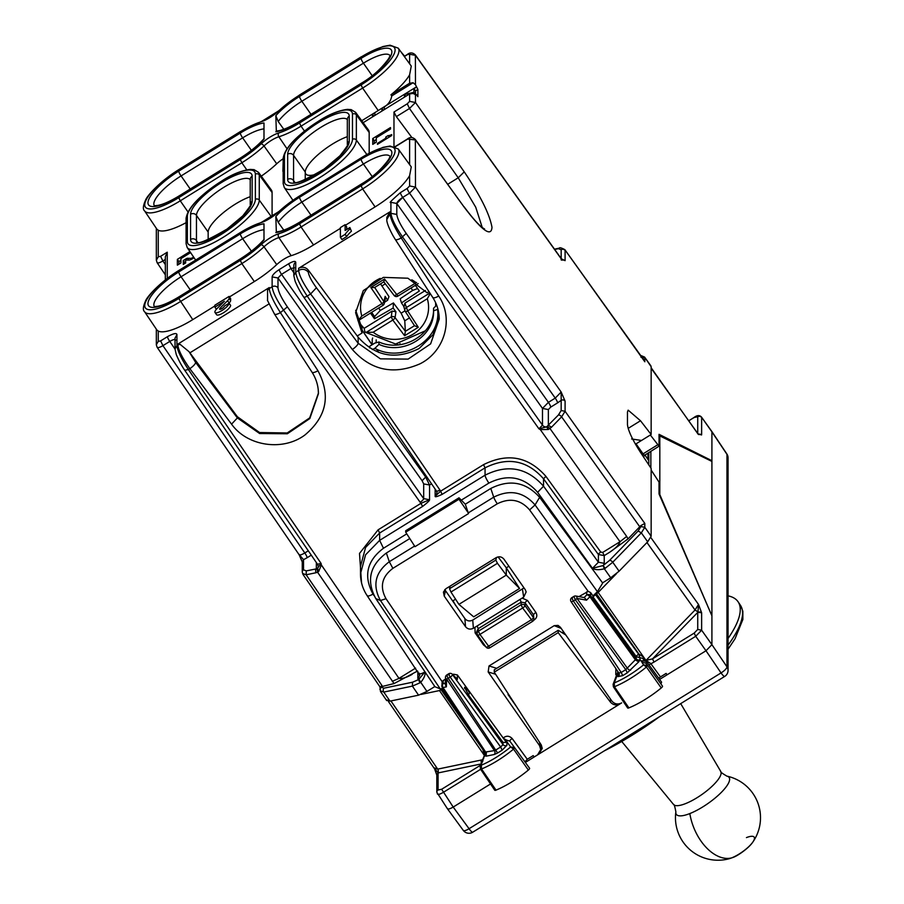 <?xml version="1.0" encoding="UTF-8"?>
<svg xmlns="http://www.w3.org/2000/svg" width="904" height="904" viewBox="0 0 904 904"><rect width="100%" height="100%" fill="white"/><g stroke="black" fill="none" stroke-linecap="round" stroke-linejoin="round"><path stroke-width="1.36" d="M228.509 303.552L229.119 302.942A5.673 1.616 -35 0 0 230.644 300.569L230.644 298.636L229.096 296.41L229.096 298.343A5.673 1.616 -35 0 1 227.559 300.716L220.384 307.868A2.836 0.814 -35 0 0 219.661 309.213A2.836 0.814 -35 0 0 222.214 308.411A2.836 0.814 -35 0 0 224.35 306.128L229.096 303.19L230.644 305.416A8.509 2.429 -35 0 1 224.248 312.276A8.509 2.429 -35 0 1 216.576 314.694L215.016 312.468A8.509 2.429 -35 0 0 222.689 310.049A8.509 2.429 -35 0 0 229.096 303.19M229.096 296.41L214.881 305.19L214.881 307.134L224.35 301.281L217.175 308.422A8.509 2.429 -35 0 0 215.016 312.468M216.384 309.27L214.881 307.134M349.871 227.548L351.419 231.232L349.871 227.548L345.125 230.475L345.125 224.667L346.684 226.881L346.684 229.514M345.125 224.667L340.39 227.593L340.39 237.289L345.125 234.362A18.43 5.266 -35 0 1 349.871 229.006M351.419 231.232A18.43 5.266 -35 0 0 346.684 236.577L345.125 234.362M346.684 236.577L341.949 239.515L340.39 237.289M640.608 355.396L644.575 357.08L651.151 366.708L651.151 434.508L641.524 440.463L631.614 438.971M275.833 232.599A36.849 10.532 145 0 0 299.506 222.508A4.249 0.802 58.3 0 1 299.608 222.226C288.907 228.542 281.144 231.74 276.319 231.819L275.833 216.497L278.195 222.339L283.788 230.124M447.762 184.258L458.215 177.794L475.73 207.219L482.227 227.435M154.369 306.614L157.511 306.298C162.833 305.405 169.941 302.275 178.834 296.907A4.249 0.802 58.3 0 0 178.732 297.19L240.306 259.12A36.849 10.532 145 0 0 263.991 239.922L263.991 223.819A36.849 10.532 145 0 0 240.306 233.91L178.732 271.98A4.249 0.802 58.3 0 0 181.071 276.771L242.645 238.701A4.249 0.802 -121.7 0 1 240.306 233.91M315.914 174.291A32.6 9.311 145 0 1 306.219 174.382A32.6 9.311 145 0 1 305.247 172.042A32.6 9.311 145 0 1 319.496 153.431A32.6 9.311 145 0 1 347.328 136.673M372.166 75.676L363.419 63.19A4.249 0.802 -121.7 0 1 361.08 58.398A36.849 10.532 145 0 1 391.861 51.969A36.849 10.532 145 0 1 361.08 83.609L299.506 121.678A4.249 0.802 58.3 0 1 299.608 121.396C288.907 127.713 281.144 130.91 276.319 130.99L275.833 115.655L278.195 121.509L283.788 129.295M450.068 586.154L449.525 588.719L450.96 592.018L458.916 604.38L506.285 575.102L519.563 588.47L506.285 567.825L506.285 575.102L497.437 563.282L495.833 560.096L496.432 557.497M455.571 599.182L452.994 600.776L455.808 605.657M508.873 566.232L506.285 567.825L498.104 556.909M455.65 605.431L452.994 600.776M305.247 179.636L305.247 172.042L293.563 155.352A32.6 9.311 145 0 1 317.699 129.34A32.6 9.311 145 0 1 347.328 119.588M179.003 169.658L178.732 169.828A40.703 11.628 145 0 0 144.73 204.779A40.703 11.628 145 0 0 178.732 197.671L240.306 159.601A40.703 11.628 145 0 0 261.041 143.894A2.836 1.198 47 0 1 264.013 145.951L276.714 163.782A43.934 12.554 145 0 1 261.29 176.156M276.714 163.782A14.17 4.045 145 0 1 283.167 158.788M272.093 192.541L259.267 174.901L259.267 200.112A2.836 2.667 -0 0 0 255.369 199.388L255.369 174.178A2.836 2.667 -0 0 1 259.267 174.901A43.539 12.441 145 0 0 258.521 172.359L271.336 189.976A43.934 12.554 145 0 1 272.093 192.541L272.093 216.847M284.444 156.2A2.836 2.667 180 0 0 283.167 158.426L283.167 183.636A2.836 2.667 -0 0 1 284.444 181.41L284.444 156.2A40.703 11.628 145 0 1 318.457 121.249A40.703 11.628 145 0 1 352.458 114.141A2.836 2.667 -0 0 1 356.357 114.864A43.539 12.441 145 0 0 355.611 112.333L368.436 129.939A43.934 12.554 145 0 1 369.182 132.504L369.182 153.149M261.041 244.724A17.402 4.972 145 0 1 278.771 233.763A2.836 2.045 73.1 0 0 278.861 237.605A14.566 4.158 145 0 0 264.013 246.792A2.836 1.198 -133 0 0 261.041 244.724A40.703 11.628 145 0 1 240.306 260.431L178.732 298.501L192.755 319.632L214.881 305.959M229.469 296.941L254.329 281.562A43.934 12.554 145 0 0 276.714 264.612A14.17 4.045 145 0 1 291.156 255.685L278.861 237.605A43.539 12.441 145 0 0 301.043 226.983L299.506 223.83A40.703 11.628 145 0 1 278.771 233.763M299.506 195.987L278.398 211.841A2.836 1.198 47 0 1 278.771 211.694A40.703 11.628 145 0 1 299.506 195.987L361.08 157.917A40.703 11.628 145 0 1 395.093 150.81A40.703 11.628 145 0 1 361.08 185.761L362.617 188.913L301.043 226.983L313.53 244.961A43.934 12.554 145 0 1 291.156 255.685M313.53 244.961L340.39 228.35M345.497 225.198L375.103 206.892A43.934 12.554 145 0 0 409.614 175.647L411.275 166.901L398.246 148.99A43.539 12.441 145 0 1 362.617 188.913L375.103 206.892M190.62 252.611L180.913 258.6L180.913 262.962L177.365 265.166L177.365 259.346L189.919 251.583M177.365 259.346L178.924 261.572L180.913 260.341M178.924 264.205L178.924 261.572M194.032 257.697A5.673 1.616 145 0 1 188.755 260.126L185.659 260.036L185.659 262.951L183.286 264.409L183.286 260.533L185.919 258.906A2.249 0.644 145 0 1 187.512 258.284L190.755 258.374L191.411 259.301M193.58 257.018A2.836 0.814 145 0 1 190.755 258.374M183.286 260.533L184.845 262.759L185.659 262.262M184.845 263.448L184.845 262.759M390.494 129.023L376.29 137.803L376.29 142.165L372.742 144.369L372.742 138.549L390.494 127.566L390.494 129.023M372.742 138.549L374.29 140.775L376.29 139.544M374.29 143.397L374.29 140.775M388.132 135.577L385.759 137.035L385.759 138.255L377.476 143.374L377.476 144.346L391.681 135.566L391.681 134.594A7.085 2.023 145 0 1 388.132 135.577L389.195 137.103M385.759 137.035L386.833 138.561M385.759 138.255L386.234 138.933M377.476 143.374L377.951 144.052M240.306 158.279A4.249 0.802 -121.7 0 1 240.407 158.008L178.834 196.078A4.249 0.802 58.3 0 0 178.732 196.349L240.306 158.279A36.849 10.532 145 0 0 263.991 139.092L263.991 122.978A36.849 10.532 145 0 0 240.306 133.069L178.732 171.138A4.249 0.802 58.3 0 0 181.071 175.93L190.235 189.026M458.916 604.38L473.685 616.833L519.563 588.47M208.157 239.673L208.157 232.068A32.6 9.311 145 0 1 222.395 213.457A32.6 9.311 145 0 1 250.227 196.699M390.019 211.796L390.019 213.886L390.923 213.333C391.613 218.689 395.511 226.599 402.63 237.074L538.931 428.812L540.298 429.603L548.355 429.479L546.626 426.891A4.249 4 180 0 1 542.49 425.162L538.931 428.812L546.626 426.891L558.401 415.004L561.169 410.54L561.169 400.359L557.576 402.879A4.249 0.802 -121.7 0 0 555.248 398.11L561.169 392.031L565.09 401.105A2.836 2.667 180 0 0 561.169 400.359L561.169 392.031L415.478 187.083L409.614 185.975L407.252 188.405L400.404 192.642C391.794 200.179 388.641 203.423 390.923 202.338L396.799 203.49A7.085 1.955 144.6 0 1 402.721 197.4L396.799 203.49L542.49 408.427L542.49 425.162L406.19 233.424L401.195 237.955C394.404 227.288 390.675 219.265 390.019 213.886L386.833 219.457L386.833 217.412L390.019 211.796L298.614 268.318C302.332 266.465 305.552 267.053 308.287 270.104L358.153 337.203L358.153 343.249L380.414 358.854L408.122 359.103L430.62 343.882L439.22 319.044C439.186 311.36 437.039 304.185 432.801 297.54L395.274 239.424A7.085 2.011 147.1 0 0 401.195 237.955L438.722 296.071C435.05 298.026 433.039 298.388 432.7 297.156M439.107 316.163L433.106 334.57L419.117 348.492C395.715 360.187 375.397 356.425 358.153 337.203M318.208 389.443L318.434 393.726L309.835 418.552L287.348 433.773L259.64 433.536L237.379 417.93L195.648 362.425L189.072 351.701L237.379 416.733L259.561 432.53L287.201 432.971L309.71 417.874L318.434 393.025M272.127 276.884L272.127 286.794L269.245 288.568L269.245 287.574L267.561 290.037L269.245 288.568C269.9 293.936 273.63 301.959 280.421 312.637L287.382 306.874C281.675 298.512 278.545 292.184 277.991 287.901L277.991 277.991L281.539 274.341L425.671 477.086L422.111 480.736L277.991 277.991L272.127 276.884C272.545 274.85 274.906 272.42 279.223 269.584L288.636 263.765L290.952 268.522L281.539 274.341A4.249 0.802 58.3 0 1 279.223 269.584M274.409 313.722C274.748 314.965 276.748 314.603 280.421 312.637L317.948 370.742A7.085 2.011 147.1 0 1 312.027 372.211C316.264 378.866 318.411 386.042 318.445 393.726M267.561 290.037L267.55 300.693M237.379 416.733L237.379 417.93L231.56 424.157L189.829 368.651A7.085 1.921 -36.9 0 0 195.648 362.425M175.026 338.085L176.935 334.649L176.935 345.644C177.602 351.001 181.422 358.967 188.394 369.533L189.829 368.651C182.54 358.278 178.54 350.424 177.839 345.091L179.941 344.209L189.072 351.701M175.026 338.017L175.026 348.978L177.839 344.096L179.941 344.209M428.993 291.63L427.129 292.783L407.907 278.217L383.398 277.381L363.306 290.602L355.6 312.66L362.007 333.045L357.249 335.994M436.383 490.759A4.249 1.186 -34.4 0 0 436.451 490.996A4.249 1.186 -34.4 0 0 439.932 490.024L307.202 296.083L310.603 293.969C303.315 283.607 299.314 275.754 298.614 270.409C302.332 268.544 305.552 269.121 308.287 272.127L308.287 270.104M316.423 287.743L358.153 343.249A7.085 1.921 143.1 0 1 352.334 349.475L310.603 293.969L316.423 287.743C311.473 280.884 308.772 275.675 308.287 272.127M651.151 366.708L650.914 365.894M651.151 434.508L640.507 420.755L628.156 410.156L627.466 412.021L627.466 424.552C628.065 430.507 632.416 439.785 640.507 452.384L651.151 468.441L651.151 536.23L647.682 541.801L641.331 532.851L644.823 527.303L644.823 523.439L565.09 411.286L561.169 410.54M602.539 582.854L610.72 577.792L619.093 571.192L647.682 541.801M418.993 679.367L420.744 682.328C424.157 678.192 425.581 674.7 425.016 671.853L418.563 679.605L419.919 682.859L420.744 682.328L426.937 691.424L434.824 686.543M426.937 691.424L418.563 695.176L389.974 701.142L386.505 699.865M419.919 682.859L412.382 686.113L383.793 692.08A2.836 2.26 78.2 0 1 383.94 688.181L412.529 682.215L418.563 679.605L417.84 678.565L419.75 675.231L367.182 595.713C362.775 589.046 360.538 581.758 360.481 573.848L365.578 554.819L379.635 540.366L485.064 475.188C507.675 463.933 527.179 467.617 543.541 486.228L598.391 562.231L604.234 563.316L604.234 555.61L609.906 552.095C615.816 548.129 619.183 544.671 619.997 541.733L540.298 429.603L540.965 428.428M461.3 500.138L488.894 483.075C507.743 473.696 523.981 476.781 537.62 492.318L592.47 568.322L598.391 562.231L598.391 554.514L604.234 555.61L602.697 552.434L619.997 541.733L626.675 536.422L549.971 428.507L547.395 426.372M425.016 671.853C421.433 673.966 419.467 674.384 419.094 673.096M605.205 568.3L604.358 568.797L603.058 565.565L605.205 568.3L612.742 562.231L641.331 532.851L638.134 531.01L640.902 526.557L644.823 527.303L651.151 536.23M610.72 577.792L604.358 568.797C598.968 570.108 595.013 569.949 592.47 568.322L603.058 565.565M609.906 552.095L628.02 538.897L640.902 525.586L644.823 523.439M643.806 359.86L644.823 361.769L644.823 357.905L640.902 357.17M316.343 562.559L316.343 568.774A2.836 2.26 -101.8 0 0 316.208 572.695L317.564 572.209L394.054 683.56L380.347 686.961M435.152 489.098L435.152 496.296C434.96 497.268 437.287 496.624 442.146 494.364L440.598 491.188L435.152 496.296L437.061 492.94L436.598 491.121M439.932 490.024L440.598 491.188L483.516 464.656C507.641 452.644 528.433 456.543 545.903 476.351L543.541 478.804C527.168 460.226 507.675 456.576 485.064 467.831L485.064 475.188A7.085 1.333 58.3 0 0 488.894 483.075M277.991 287.901A4.249 4 -0 0 0 272.127 286.794C272.805 292.139 276.714 300.06 283.833 310.535L420.134 502.262A4.249 1.175 -35.4 0 0 423.682 498.612L429.547 499.754C429.739 500.488 427.411 502.737 422.552 506.477L421.004 503.302L429.547 499.754L429.547 485.007L423.682 483.9L422.111 480.736M360.481 573.848L360.481 566.458L365.578 547.451L379.635 533.021L379.635 540.366L383.465 548.265L406.766 533.846M394.054 683.56L417.558 671.028M392.268 681.356L398.98 678.384C402.02 678.949 406.416 677.604 412.167 674.361M175.704 340.186C175.342 338.955 173.365 339.362 169.782 341.429A7.085 1.977 145.6 0 1 175.026 339.497M303.529 569.848A2.836 2.667 180 0 0 302.252 572.074L302.252 561.836L303.529 559.666L303.529 569.848L306.298 570.876L317.157 568.718L317.564 572.209L318.694 571.475L321.361 564.966L321.123 563.474L188.394 369.533L184.845 370.278M317.157 568.718L321.123 563.474L317.575 564.22L318.253 566.39A4.249 4 180 0 1 317.632 568.48L318.694 571.475M307.123 557.723L303.529 559.666L298.885 554.197C299.247 555.474 301.224 555.056 304.806 552.966A4.249 0.802 -121.7 0 1 307.123 557.723L311.281 555.158M156.335 344.853L157.126 347.294L299.088 554.706M415.603 668.112L398.98 678.384L321.361 564.966L320.061 565.011M548.355 429.479L551.564 427.163L548.355 425.321L548.355 409.546L542.49 408.427L548.412 402.348A4.249 0.802 -121.7 0 1 550.728 407.116L557.576 402.879M562.254 259.493L565.09 260.635L561.169 258.747L561.169 259.9L561.056 258.341L562.989 260.047L561.429 260.081M157.013 262.307C157.319 263.493 159.273 263.053 162.867 260.985L160.618 256.307L158.245 256.804L158.245 230.237L156.912 229.198M156.335 260.262L158.245 256.804M186.077 222.678A43.934 12.554 145 0 1 158.245 230.237M169.782 341.429A4.249 0.802 -121.7 0 1 167.466 336.661L160.618 340.898L162.935 345.656L169.782 341.429L175.026 349.091M176.935 334.649C176.664 332.74 173.511 333.418 167.466 336.661M156.912 330.039L158.245 331.067A43.934 12.554 145 0 0 192.755 319.632M393.974 146.324L393.974 112.028L396.347 116.627L411.975 137.657M396.347 116.627L409.501 108.491L415.478 102.491L409.614 101.384L409.614 93.948L413.094 93.428L415.478 94.694L415.478 90.908L417.874 89.428L415.478 84.727L415.365 54.941C412.699 52.432 410.032 52.262 407.342 54.466L409.614 54.251L409.614 63.788M409.614 74.817L411.275 66.071L398.246 48.161A43.539 12.441 145 0 1 362.617 88.084L378.222 110.548A44.036 12.577 145 0 0 381.104 108.706C387.24 105.904 390.788 101.643 391.771 95.926L390.946 94.796A43.934 12.554 145 0 0 409.614 74.817L409.614 83.247L413.094 82.739L415.478 84.727M407.252 188.405A4.249 0.802 58.3 0 0 409.568 193.173L402.721 197.4L548.412 402.348L555.248 398.11L409.568 193.173L415.478 187.083L415.343 139.521L464.238 207.231C482.035 230.667 491.279 237.368 491.991 227.333C489.64 214.158 480.386 195.659 464.238 171.862L458.215 177.794L409.501 108.491L407.252 103.813L409.614 101.384M415.896 94.988L416.292 94.479L417.874 96.694L417.874 89.428M416.292 94.739L415.478 94.694L416.292 94.739M464.238 207.231L415.478 139.95L407.354 139.058C410.043 136.854 412.71 137.012 415.343 139.521M355.679 310.298L362.007 328.186L362.007 333.045M409.614 83.247L390.946 94.796M363.148 122.684L409.614 93.948M283.167 161.94L282.884 171.342M165.342 279.912L165.342 256.759L167.251 252.205L160.618 256.307M372.482 116.91L372.482 114.299L373.747 116.119M372.482 114.299L374.844 112.842L374.844 115.452M413.919 93.722L413.919 88.682L415.478 90.908M415.682 94.863L416.292 94.479M416.292 87.213L413.919 88.682M415.478 94.536L413.919 92.31L404.45 94.536L405.726 96.355M404.45 94.536L404.45 97.146M413.919 92.31L412.857 93.383M381.951 111.056L381.951 108.446L383.228 110.265M381.951 108.446L384.313 106.977L384.313 109.587M361.736 120.74L378.222 110.548M456.678 678.52L452.576 674.678A2.836 2.124 -45.6 0 0 452.226 674.158A2.836 2.836 0 0 0 448.734 673.774L448.757 673.751M502.172 750.162L500.646 747.009L503.019 744.58L452.576 674.678A2.836 0.757 -35.8 0 1 450.203 677.107L448.26 678.316L497.618 752.987L502.172 750.162L506.918 745.303A2.836 2.667 -0 0 1 503.019 744.58L503.019 742.41L505.573 742.466A8.509 2.429 145 0 0 505.72 741.777A8.509 2.429 145 0 0 505.573 741.28L469.786 692.057L468.6 695.074L503.019 742.41M494.748 789.859A2.836 0.814 -35 0 0 494.748 790.22A2.836 0.814 -35 0 0 496.002 790.13A42.522 12.147 -35 0 0 528.354 770.061A2.836 0.814 -35 0 0 529.586 768.242L514.568 747.608L513.54 749.122L510.658 746.964L514.568 747.608L509.879 741.156L506.432 740.06L506.918 741.822A2.836 2.667 -0 0 1 505.652 742.24M485.776 752.264A2.836 2.667 -0 0 1 484.793 755.665L486.182 756.173L494.273 754.49A2.836 2.26 78.2 0 0 494.42 750.591L485.629 752.015L443.028 687.537A2.836 2.26 -101.8 0 1 443.186 683.65A2.836 2.667 -0 0 0 442.384 687.458A2.836 0.768 -33.8 0 0 443.028 687.537L446.373 686.848L446.565 679.051A2.836 2.113 1.5 0 1 445.446 677.311L445.265 684.452L446.373 686.848M486.069 753.394A2.836 2.667 -0 0 1 484.793 755.62L482.77 759.439M486.069 753.439L442.384 687.447A2.836 0.768 -33.8 0 1 442.35 687.3A2.836 2.667 -0 0 1 441.909 685.876L442.158 681.706L443.186 680.565L443.186 683.65L445.299 683.209M644.168 660.248L642.834 658.406L639.783 657.649L640.122 659.581A2.836 2.667 180 0 1 636.224 658.858L625.76 669.649L627.297 672.802L638.732 661.852L635.535 660.033L589.871 596.753A2.836 1.503 -135.8 0 0 586.685 594.922A2.836 2.667 180 0 1 590.583 595.646L636.224 658.903A2.836 2.667 180 0 0 640.122 659.626L638.732 661.852M627.297 672.802L622.732 675.627L621.206 672.463L618.833 672.96L619.274 674.384A2.836 2.667 180 0 0 618.991 673.22M640.122 659.626L641.218 661.265L642.721 660.96L641.885 662.282L643.569 664.847A39.222 11.21 145 0 1 614.257 682.915L617.997 673.13L617.997 676.61A2.836 2.667 180 0 0 619.274 674.384M618.223 672.135L617.997 673.13A2.836 2.667 180 0 0 618.573 672.666M586.538 600.177L584.447 597.623L575.871 596.03A2.836 1.582 100.5 0 1 576.989 598.414L586.538 600.177L589.871 596.753A2.836 0.757 144.2 0 0 590.583 595.646L590.583 592.538L588.199 591.408L529.608 509.901L535.066 504.94L539.631 497.313L602.685 583.057L597.42 591.668L593.001 595.883L590.583 592.538M485.956 646.88A2.836 0.814 -35 0 0 486.002 647.027A2.836 0.814 -35 0 0 488.318 646.371L531.032 619.963A2.836 0.814 -35 0 0 533.394 617.545L525.021 605.578L525.134 602.878L521.201 602.109L521.099 604.81L522.648 607.996A2.836 0.814 145 0 0 525.021 605.578A2.836 2.655 -177.6 0 0 521.099 604.81L478.385 631.207L479.945 634.405L522.648 607.996L532.58 621.217M489.81 647.806A2.836 2.836 0 0 1 486.002 647.027L477.617 635.06A2.836 2.836 0 0 1 477.109 633.557A2.836 2.678 -2.5 0 0 477.572 634.913A2.836 0.814 -35 0 0 477.617 635.06A2.836 0.814 -35 0 0 479.945 634.405L489.81 647.806L532.524 621.398A2.836 2.836 0 0 0 533.857 619.104L533.507 614.878L525.134 602.878A2.836 0.791 -34.9 0 1 527.518 600.482L522.139 598.098L477.075 625.997L478.272 628.653L476.996 630.981L477.109 633.557A2.836 2.678 -2.5 0 1 478.385 631.207L478.272 628.653L521.201 602.109L520.003 599.454M449.378 674.147C448.271 673.401 448.553 674.395 450.203 677.107L500.646 747.009L496.093 749.823L494.42 750.591L446.565 679.051A2.836 0.768 146.2 0 0 448.26 678.316C446.791 676.079 446.519 675.096 447.435 675.356M483.696 758.659L482.194 760.207L483.03 760.501L480.171 766.569M483.03 760.501L480.193 766.513L480.487 769.044M641.885 662.282L645.964 663.186L662.496 686.136A2.836 0.814 145 0 1 661.242 687.955L646.428 667.028L643.569 664.847L647.49 665.491L646.428 667.028A42.059 12.012 145 0 1 614.437 686.735L613.409 686.498M572.548 597.996C571.441 597.25 571.712 598.233 573.373 600.957L621.206 672.463L625.76 669.649L575.328 599.747L573.373 600.957A2.836 0.768 -33.8 0 1 571.045 601.601A2.836 0.768 -33.8 0 1 571 601.442M618.878 673.107L571.045 601.601A2.836 2.836 0 0 1 571.893 597.612L573.859 596.403L575.328 599.747A2.836 0.757 -35.8 0 0 576.989 598.414L627.455 668.35A2.836 1.503 -135.8 0 0 630.642 670.169M506.918 745.303L506.918 741.822L510.658 746.964A39.222 11.21 145 0 1 481.346 765.157L481.538 768.976L480.487 768.75M617.929 671.695L613.127 684.226L614.257 682.915L614.437 686.735L628.89 707.889A2.836 0.814 145 0 1 627.659 707.979L613.398 686.814L613.093 684.305M661.242 687.955A42.522 12.147 145 0 1 628.89 707.889M397.624 344.921L397.624 343.916M372.64 338.006L372.222 339.475M378.968 341.994L378.968 344.367C403.342 355.611 434.824 336.141 433.547 310.626L433.547 308.253C434.824 333.644 403.342 353.114 378.968 341.994L374.81 343.102L369.725 346.255L369.725 347.983M433.547 308.253L436.677 305.213M468.6 691.684L469.933 692.554M464.599 688.43L464.599 687.334L468.6 695.074M464.599 687.334L469.696 691.944M433.547 310.806L437.977 309.304M378.968 344.367L374.866 348.345L372.312 349.52M437.649 309.53L437.785 311.315C439.852 340.209 403.885 362.459 376.527 349.193L378.776 352.47M374.866 348.345L376.527 349.193M400.608 344.582L399.963 343.678M635.478 444.226A2.836 0.814 145 0 1 636.054 443.841L650.338 435.005L659.027 446.203L659.027 434.327L711.911 460.701L711.911 431.852L701.515 417.094C699.617 415.072 697.199 415.139 694.238 417.32L688.995 420.71M636.054 443.841L643.06 453.853L642.326 455.119M644.382 455.288L643.49 456.882M660.982 683.819L661.581 682.147L646.563 661.513L645.976 663.197L662.496 686.136M646.552 661.491L642.021 660.711L641.218 661.265M469.718 691.978L457.367 674.938L457.367 679.379M453.469 675.378L453.469 674.203L452.734 674.655M445.401 679.198L443.186 680.565M588.199 591.408L578.978 596.606M477.075 625.997L473.38 628.246C470.317 629.749 467.696 629.229 465.526 626.687L444.248 596.154L443.423 592.109L445.853 588.753L496.126 557.666C499.189 556.163 501.81 556.672 503.98 559.214L525.28 589.736L526.162 591.917L523.687 597.149L522.139 598.098M444.768 589.623L464.882 618.562C467.052 621.082 469.673 621.59 472.736 620.076L524.004 587.905M539.699 742.534L539.575 745.664L488.171 671.954L489.03 665.954L554.22 625.647L558.05 625.399L560.412 627.286L611.827 700.984C614.55 704.159 617.827 704.792 621.647 702.905L525.36 762.434L534.275 756.908L533.179 755.608L527.269 759.27L512.184 738.534A2.836 0.78 -36 0 0 509.879 741.156L524.942 761.869L527.269 759.27M453.469 674.203L457.367 674.938M443.016 688.396L440.237 688.859L434.971 686.757L375.804 598.606C366.199 580.741 369.725 565.542 386.37 553.022L409.783 538.547M442.158 681.706L385.997 598.697C379.533 586.832 381.827 576.718 392.867 568.356L497.302 503.788A7.085 1.333 58.3 0 1 493.72 497.155L490.793 488.454L465.3 504.217L468.272 512.896L493.72 497.155C509.754 489.2 523.54 491.799 535.066 504.94L597.42 591.668M490.793 488.454C509.619 479.041 525.891 481.99 539.631 497.313M440.237 688.859L380.471 600.527C372.222 585.351 375.16 572.413 389.296 561.723L386.37 553.022M468.272 512.896L458.995 499.245L405.704 532.185L405.704 530.738L458.995 497.788L458.995 499.245M405.704 532.185L414.992 546.671L468.521 513.574M497.302 503.788C509.833 497.573 520.614 499.607 529.608 509.901M465.3 504.217L458.995 497.788M657.445 444.96L643.06 453.853L644.552 455.3L659.027 446.203M447.412 808.73L463.277 830.38A7.085 2.113 -36.2 0 0 469.063 828.708L721.042 672.915A7.085 2.158 -34.2 0 0 726.963 666.824L711.911 644.665L706.001 650.756L711.911 644.665L711.911 615.827L659.027 493.957L659.027 482.081L651.151 470.069M447.277 808.289C447.627 809.555 449.604 809.136 453.198 807.057L490.533 783.971L453.198 807.057C449.604 809.136 447.627 809.555 447.277 808.289M484.115 749.834A2.836 0.791 -33.9 0 0 483.324 750.252L442.282 689.119L439.48 690.566L421.061 694.419M436.813 775.146L438.09 772.943L434.225 767.846L437.694 769.123L390.923 700.95M388.268 701.312L434.564 768.852M436.813 775.09L434.587 768.897M437.231 776.118L437.807 772.75A2.836 2.26 78.2 0 0 437.694 769.123L482.137 759.846M658.756 678.26L660.474 676.904L650.688 663.446L645.953 660.462A2.836 0.78 -35.1 0 0 645.976 660.428L695.04 610.008L698.509 604.437L701.594 612.663L697.73 612.415L697.73 629.466L694.17 633.116L652.507 658.88L645.976 660.428L598.177 592.436L616.596 573.52M650.835 537.53L698.509 604.437L697.978 611.895L695.04 610.008L646.97 542.536M728.059 670.384A7.085 6.656 180 0 0 726.963 666.824L726.963 454.35A7.085 6.656 0 0 1 728.059 457.91L728.059 670.384A7.085 7.085 0 0 1 724.703 676.418A7.085 1.333 58.3 0 1 721.042 672.915L706.001 650.756L659.604 679.424L706.001 650.756L695.718 636.292L654.055 662.056L652.507 658.88L697.73 612.415A2.836 2.667 180 0 1 701.64 613.149L701.594 612.663M697.73 433.83L701.64 434.564L698.509 434.508L651.151 368.244M701.594 434.948L697.978 433.954L651.151 367.758M645.716 660.722L643.524 657.061L638.936 654.123L596.504 593.759L593.001 596.889L593.001 595.883M596.504 593.759L598.177 592.436M639.783 657.649L638.936 654.123L639.636 657.694L636.303 656.666L593.001 596.889M654.055 662.056L648.982 664.835M442.282 689.119L443.175 688.633M485.832 752.444L484.793 755.665M441.152 689.82L485.346 753.088L483.12 750.467L484.431 755.428M485.245 753.213L482.86 759.157M615.895 668.644L615.771 674.486L618.099 674.237M506.432 740.06L503.189 738.195M539.575 745.664L540.728 749.597L537.541 754.908L534.287 756.919M509.054 695.074L508.059 694.588L508.104 693.605M711.911 460.701L711.256 461.096M647.445 453.514L648.812 455.277M667.197 674.746L666.101 673.423L660.474 676.904M527.518 600.482L535.891 612.483C537.496 615.375 536.953 617.839 534.264 619.884L533.846 619.308M647.931 453.525L647.931 459.413M558.197 630.28L494.262 669.819L494.262 672.169L558.197 632.63L558.197 630.28L565.78 634.992M694.17 633.116L695.718 636.292L701.64 630.212L711.911 644.665L711.911 461.424L659.818 435.92L659.027 436.406M711.663 615.251L659.818 494.578L659.818 435.92M711.911 461.424L711.911 431.852L726.963 454.35A7.085 1.932 -33.8 0 0 726.861 453.966L711.821 431.479M650.857 451.401L650.857 468.001M648.812 452.655L648.812 464.916M539.078 753.62L542.264 748.388L541.236 744.907L494.262 672.169M610.437 698.984L610.437 702.125L558.197 632.63M610.437 702.125C613.183 705.131 616.404 705.708 620.121 703.854L620.121 703.617M728.059 595.849A140.323 40.092 145 0 1 738.093 601.793A140.323 40.092 145 0 1 728.059 638.473M361.385 327.259L362.527 326.559M384.539 302.298L387.647 300.23L388.98 296.614L380.539 283.867M393.421 302.942L380.313 310.445L374.584 316.558L374.459 318.773L393.138 308.072L393.421 302.942L401.15 313.202L404.766 320.818L409.478 317.903M410.992 288.026L412.676 290.433L400.167 298.772L401.489 302.908L403.783 306.445M412.676 290.433L417.58 288.523M415.343 285.325L419.332 291.02L401.489 302.908M370.471 313.078L374.459 318.773M358.21 320.626A41.629 39.121 180 0 0 364.188 328.321L392.065 311.089L395.929 311.767L393.138 308.072M387.647 300.23L385.138 296.354L383.895 301.642A2.836 0.825 147.1 0 1 381.477 303.902L361.826 316.05L357.95 320.694M374.64 287.483L383.827 281.833L374.527 287.585L370.843 287.495L383.036 305.19A2.836 2.633 -166.7 0 0 384.234 303.586L385.477 298.343L385.138 296.354M425.411 290.478L404.868 303.179L403.998 306.784M429.875 293.009L406.111 307.699A2.836 2.678 164.7 0 0 405.252 311.371A2.836 0.825 -32.9 0 0 405.286 311.451A2.836 0.825 -32.9 0 0 407.659 310.874L404.868 303.179M405.342 311.507L414.518 325.7L405.286 311.451A2.836 2.836 0 0 1 404.89 310.513M404.766 320.818L405.342 331.35L414.507 325.689L418.303 327.282L407.659 310.874L427.309 298.727L430.247 293.574M405.354 331.35L404.619 335.734L418.303 327.282M395.929 311.767L395.093 317.643A2.836 2.588 -171.9 0 0 391.24 316.897L392.799 320.061L373.149 332.22L366.154 332.401L364.843 331.745L364.188 328.321M383.816 281.845L394.087 295.45A2.836 0.791 -37 0 1 394.042 295.359L383.827 281.822L384.516 279.042L397.907 295.992M384.234 303.586A2.836 2.633 -166.7 0 0 383.895 301.642L374.708 287.472M418.145 283.596L397.839 296.15A2.836 2.836 0 0 1 394.087 295.45A2.836 0.791 -37 0 0 396.347 294.715L416.563 282.5M229.119 302.942L227.559 300.716M230.644 300.569L229.096 298.343M221.175 308.998L220.384 307.868M311.01 215.186L301.846 202.089L363.419 164.019L372.166 176.517M275.833 216.497A36.849 10.532 145 0 1 299.506 197.298L361.08 159.228A4.249 0.802 -121.7 0 0 363.419 164.019A32.6 9.311 145 0 1 389.952 156.256M278.195 222.339A32.6 9.311 145 0 1 301.846 202.089A4.249 0.802 58.3 0 1 299.506 197.298M390.121 156.471L388.743 159.33C381.352 169.523 372.166 177.805 361.182 184.156A4.249 0.802 58.3 0 0 361.08 184.439A36.849 10.532 145 0 0 391.861 152.799A36.849 10.532 145 0 0 361.08 159.228M361.08 185.761L299.506 223.83M278.771 211.694A17.402 4.972 145 0 1 261.041 222.655A2.836 2.045 -106.9 0 1 261.776 222.169L240.566 232.43M178.732 298.501A40.703 11.628 145 0 1 144.73 305.608A40.703 11.628 145 0 1 178.732 270.658L240.306 232.588A40.703 11.628 145 0 1 261.041 222.655M299.506 222.508L361.08 184.439M178.732 297.19A36.849 10.532 145 0 1 147.951 303.62A36.849 10.532 145 0 1 178.732 271.98M278.195 121.509A32.6 9.311 145 0 1 301.846 101.259L311.01 114.345M275.833 115.655A36.849 10.532 145 0 1 299.506 96.468A4.249 0.802 -121.7 0 0 301.846 101.259L363.419 63.19A32.6 9.311 145 0 1 389.952 55.415M449.525 588.719L495.833 560.096M240.306 260.431L241.843 263.595L180.269 301.665A43.539 12.441 145 0 1 144.561 311.688L156.957 330.096M240.306 232.588L178.8 270.477C160.132 281.924 146.843 296.84 145.533 301.009C143.024 306.682 142.696 310.241 144.561 311.688M361.08 157.917L299.778 195.818M398.246 148.99L390.053 146.03L382.9 147.386L361.34 157.748M276.714 264.612L264.013 246.792A43.539 12.441 145 0 1 241.843 263.595L254.329 281.562M251.391 251.188L242.645 238.701A32.6 9.311 145 0 1 263.991 229.729M154.222 306.377A32.6 9.311 145 0 1 181.071 276.771L190.235 289.856M178.834 296.907L240.407 258.838A4.249 0.802 58.3 0 0 240.306 259.12M293.936 182.179A32.6 9.311 145 0 1 293.563 180.551L294.772 182.292M286.997 148.742L278.861 136.775A14.566 4.158 145 0 0 264.013 145.951A43.539 12.441 145 0 1 241.843 162.754L246.781 169.862M261.041 143.894A17.402 4.972 145 0 1 278.771 132.933A40.703 11.628 145 0 0 299.506 123L361.08 84.931L362.617 88.084L301.043 126.153L304.422 131.012M299.506 123L301.043 126.153A43.539 12.441 145 0 1 278.861 136.775A2.836 2.045 -106.9 0 1 278.771 132.933M240.306 159.601L241.843 162.754L180.269 200.824L187.998 211.943M255.369 199.388A40.703 11.628 145 0 1 221.367 234.339A40.703 11.628 145 0 1 187.354 241.436A2.836 2.667 -0 0 0 186.077 243.662L187.184 247.515A43.539 12.441 145 0 0 226.384 235.266A43.539 12.441 145 0 0 259.267 200.112L271.652 217.141M284.444 181.41A40.703 11.628 145 0 0 318.457 174.302A40.703 11.628 145 0 0 352.458 139.352A2.836 2.667 -0 0 1 356.357 140.075L356.357 114.864L369.182 132.504M283.167 183.636L284.285 187.49A43.539 12.441 145 0 0 323.474 175.229A43.539 12.441 145 0 0 356.357 140.075L366.798 154.426M187.512 258.284L188.8 260.126M185.919 258.906L186.744 260.07M178.732 169.828L240.306 131.758A40.703 11.628 145 0 1 261.041 121.825A17.402 4.972 145 0 0 278.771 110.853A40.703 11.628 145 0 1 299.506 95.146L361.08 57.076A40.703 11.628 145 0 1 395.093 49.98A40.703 11.628 145 0 1 361.08 84.931M178.732 196.349A36.849 10.532 145 0 1 147.951 202.778A36.849 10.532 145 0 1 178.732 171.138M361.08 58.398L299.506 96.468M299.506 121.678A36.849 10.532 145 0 1 275.833 131.769M390.121 55.641L388.743 58.5C381.352 68.693 372.166 76.964 361.182 83.326A4.249 0.802 58.3 0 0 361.08 83.609M450.96 592.018L497.437 563.282M294.082 182.416L293.789 182.122C295.111 184.405 305.247 180.032 324.197 169.003L339.881 155.827C346.853 146.832 349.328 143.114 347.328 144.685A4.249 4 -0 0 1 349.238 141.34A36.849 10.532 145 0 1 318.457 172.98A36.849 10.532 145 0 1 287.664 179.41A4.249 4 180 0 1 293.563 180.551L293.563 155.352A4.249 4 180 0 0 287.664 154.211A36.849 10.532 145 0 1 318.457 122.571A36.849 10.532 145 0 1 349.238 116.141A4.249 4 -0 0 0 347.328 119.475L347.498 119.814M154.222 205.547A32.6 9.311 145 0 1 181.071 175.93L242.645 137.86L251.391 150.358M240.306 133.069A4.249 0.802 -121.7 0 0 242.645 137.86A32.6 9.311 145 0 1 263.991 128.888M278.771 110.853A2.836 1.198 -133 0 0 278.398 111.011L261.776 121.339A2.836 2.045 73.1 0 0 261.041 121.825M178.732 197.671L180.269 200.824A43.539 12.441 145 0 1 144.561 210.858L156.957 229.254M186.077 243.662L186.077 218.452A2.836 2.667 -0 0 1 187.354 216.225A40.703 11.628 145 0 1 221.367 181.286A40.703 11.628 145 0 1 255.369 174.178M187.354 241.436L187.354 216.225M352.458 139.352L352.458 114.141M349.238 141.34L349.238 116.141M287.664 179.41L287.664 154.211M196.846 242.204A32.6 9.311 145 0 1 196.462 240.588L196.462 215.378L208.157 232.068M196.993 242.453L196.688 242.159C198.01 244.43 208.146 240.057 227.096 229.028L242.792 215.853C249.753 206.869 252.239 203.151 250.227 204.711A4.249 4 -0 0 1 252.148 201.377A36.849 10.532 145 0 1 221.367 233.017A36.849 10.532 145 0 1 190.575 239.447L190.575 214.237A4.249 4 180 0 1 196.462 215.378A32.6 9.311 145 0 1 220.61 189.377A32.6 9.311 145 0 1 250.227 179.625M190.575 239.447A4.249 4 180 0 1 196.462 240.588L197.682 242.317M190.575 214.237A36.849 10.532 145 0 1 221.367 182.597A36.849 10.532 145 0 1 252.148 176.167L252.148 201.377M250.408 179.839L250.227 179.512A4.249 4 -0 0 1 252.148 176.167M431.513 483.798L429.547 485.007L425.671 477.086L426.552 476.544M287.382 306.874L423.682 498.612L423.682 483.9M293.823 272.725L290.952 268.522L294.512 267.787M303.654 296.817A4.249 1.186 -34.4 0 0 303.71 297.054A4.249 1.186 -34.4 0 0 307.202 296.083C300.23 285.506 296.41 277.551 295.744 272.183L293.823 275.607M288.636 263.765C292.952 261.267 295.325 260.77 295.744 262.273L295.744 272.183L298.614 270.409L298.614 268.318M295.744 262.273A4.249 4 180 0 0 293.823 265.618L293.823 275.528L295.043 280.963C298.727 290.037 303.348 296.535 303.71 297.054L436.451 490.996L437.061 492.94M317.948 370.742C331 395.274 326.683 416.665 304.998 434.926C282.952 451.537 247.278 446.305 231.56 424.157M352.334 349.475C371.058 370.504 393.635 375.284 420.044 363.803C444.994 351.351 454.068 318.445 438.722 296.071M395.274 239.424L393.082 235.831C386.573 223.943 386.663 220.034 386.833 219.457L386.833 219.593M383.465 548.265C366.832 560.819 363.34 576.097 373.002 594.097C369.374 596.12 367.397 596.538 367.08 595.341M537.62 492.318L543.541 486.228L543.541 478.804L598.391 554.514A2.836 0.78 144.1 0 1 600.742 552.061L602.697 552.434M373.002 594.097L374.019 595.623M619.093 571.192L612.742 562.231A2.836 1.503 44.2 0 0 609.545 560.401L638.134 531.01M609.545 560.401L603.51 565.249L604.234 563.316M640.902 526.557L640.902 525.586M412.529 682.215L412.382 686.113L418.563 695.176M380.347 690.825L383.793 692.08L389.974 701.142M383.94 688.181L381.172 687.153L379.895 689.436M381.172 686.181L381.172 687.153M442.146 494.364L485.064 467.831L483.516 464.656M545.903 476.351L600.742 552.061M420.134 502.262L421.004 503.302L378.087 529.846L379.635 533.021L422.552 506.477M417.84 678.565L417.84 671.446M361.532 582.775L359.509 553.429L378.087 529.846M628.167 428.383L640.507 420.755M406.19 233.424C400.472 225.051 397.342 218.723 396.799 214.44L390.923 213.333L390.923 202.338M317.643 564.458L184.913 370.516C184.585 370.064 179.93 363.532 176.223 354.368L175.026 349.068M404.517 56.206L401.602 52.782M628.02 538.897L626.675 536.422M396.799 203.49L396.799 214.44M548.355 409.546L550.728 407.116M308.298 550.807L304.806 552.966L162.935 345.656C159.33 347.724 157.352 348.142 157.013 346.899M302.704 573.52L306.162 574.786L382.29 686.023M316.208 572.695L306.162 574.786L306.298 570.876M302.252 572.074L302.919 574.311L379.895 686.78L380.561 691.616L386.72 700.645M639.783 526.817L561.61 416.846L565.09 411.286L565.09 401.105M551.564 427.163L561.61 416.846A2.836 1.503 44.2 0 0 558.401 415.004M644.823 361.769L564.842 249.64C561.339 247.809 559.519 247.312 559.373 248.137L558.401 248.69L561.169 249.719A2.836 2.667 -0 0 1 565.09 250.453L565.09 260.635M561.169 258.487L561.169 249.719M554.706 249.459L558.401 248.69M165.342 259.459L162.867 260.985L165.342 264.623M156.335 329.169L156.335 344.729L158.245 341.396L160.618 340.898M158.245 341.396L158.245 331.067M464.238 171.862L415.478 102.491L415.478 94.694M561.169 258.747L415.478 55.359L409.614 54.251M404.337 56.534L407.252 54.737M393.974 112.028L407.252 103.813M409.614 185.975L409.614 175.647M177.839 344.096L269.245 287.574M400.404 192.642A4.249 0.802 58.3 0 0 402.721 197.4M395.274 146.742L407.252 139.329M409.614 164.618L409.614 138.843M189.897 352.831L268.917 303.97M362.007 330.107L372.064 344.808M167.251 252.205L167.251 278.421M416.292 86.953L381.104 108.706M413.094 82.739L391.771 95.926M584.12 597.555L586.685 594.922L586.685 591.837M535.891 612.483A2.836 0.791 -34.9 0 0 533.507 614.878L533.394 617.545A2.836 2.655 2.4 0 1 533.857 619.104M494.273 754.49L497.618 752.987M486.341 752.286L486.182 756.173M622.732 675.627L617.997 676.61M528.354 770.061L513.54 749.122A42.059 12.012 145 0 1 481.538 768.976L496.002 790.13M376.188 342.74L376.188 339.893M648.812 460.746L644.97 455.04A68.037 12.792 -121.7 0 1 648.812 460.837M438.666 312.558L437.785 311.315M633.659 440.937L633.659 439.276M643.806 457.367L643.806 456.034M562.096 632.698L563.554 631.794M522.467 589.329L523.687 597.149M464.882 618.562L465.526 626.687M472.736 620.076L473.38 628.246M444.248 596.154L445.412 590.866M496.691 668.316L489.03 665.954M561.192 628.416L554.22 625.647M488.171 671.954L495.595 674.237M385.997 598.697L380.471 600.527L375.804 598.606M392.867 568.356L389.296 561.723L414.608 546.072M724.703 676.418L472.724 832.211A7.085 1.333 -121.7 0 1 469.063 828.708L453.198 807.057L441.649 789.26L438.09 790.006A2.836 2.667 180 0 0 436.813 792.232L447.378 808.684M437.265 793.667C437.615 794.921 439.593 794.503 443.186 792.435L480.645 769.281M481.12 763.959L438.09 772.943L438.09 790.006M480.702 765.112L441.649 789.26M484.261 755.281L439.48 690.566M697.73 629.466L701.64 630.212L701.64 613.149M701.64 434.564L701.64 417.501A2.836 2.667 180 0 0 697.73 416.767L697.73 432.926M697.73 416.767L694.17 417.501M694.441 417.343L688.927 420.609M636.224 658.858L636.303 656.666A2.836 0.78 144.1 0 1 638.653 654.213L595.374 594.459M643.524 657.061L642.834 658.406L644.043 660.236M616.46 675.514L615.771 674.486M524.942 761.869L514.568 747.608M512.184 738.534C509.291 735.641 506.274 735.494 503.11 738.082M516.828 707.109L508.059 694.588M534.264 619.884L533.518 620.347M474.928 627.297L475.108 632.879L483.482 644.88L485.832 646.801M483.482 644.88L484.216 644.484M477.052 632.088A2.836 0.791 -34.9 0 0 475.108 632.879M731.596 857.907A18.532 5.3 145 0 1 728.929 858.8A18.532 5.3 145 0 1 728.918 858.8L732.263 857.693C737.381 856.314 749.201 847.771 752.851 842.042L752.851 842.042A18.532 5.3 145 0 1 731.596 857.907A42.522 26.171 68.5 0 1 689.831 813.566A32.216 9.21 145 0 1 675.864 811.848A42.522 42.522 0 0 0 728.929 858.8M746.444 837.601A18.532 5.3 145 0 1 752.851 842.042A42.522 42.522 0 0 0 726.872 776.129A32.216 9.21 145 0 1 721.347 792.367A32.216 9.21 145 0 1 689.831 813.566M621.771 741.517L673.57 804.515A28.815 8.238 -35 0 0 685.526 803.622A28.815 8.238 -35 0 0 711.12 787.158A28.815 8.238 -35 0 0 720.77 771.462L680.701 703.617M659.287 716.861A119.599 34.171 145 0 1 604.222 750.908M728.059 645.162A140.244 40.07 -35 0 0 740.41 605.239L738.093 601.793M361.261 327.056L362.368 326.367M359.238 323.496L359.826 323.135M382.019 285.879L385.319 283.833M378.618 308.038L380.313 310.445M401.15 313.202L404.981 310.829M371.646 312.355L374.584 316.558M392.065 311.089L391.24 316.897L366.154 332.401M405.342 331.214L395.093 317.643A2.836 0.791 143 0 1 392.799 320.061L404.619 335.734M370.843 287.495L384.516 279.042M373.149 332.22A34.013 31.968 180 0 0 424.609 322.4A34.013 31.968 180 0 0 427.309 298.727M435.649 306.219A41.098 38.612 180 0 0 435.581 302.58M415.998 282.556A34.013 31.968 180 0 0 411.783 279.811M380.222 278.398A34.013 31.968 180 0 0 364.538 292.376A34.013 31.968 180 0 0 361.826 316.05M484.567 228.949L483.956 228.633C479.809 226.237 473.176 218.949 464.091 206.779M299.608 222.226L361.182 184.156M278.398 211.841L261.776 222.169M240.407 258.838C250.329 252.589 258.239 246.069 264.16 239.289M187.184 247.515L195.637 260.07M284.285 187.49L292.862 200.225M299.608 121.396L361.182 83.326M398.246 48.161L390.053 45.2L382.9 46.556L361.148 56.895L299.574 94.965L278.398 111.011M261.776 121.339L240.374 131.566L178.8 169.636C160.132 181.094 146.843 196.01 145.533 200.179C143.024 205.852 142.696 209.412 144.561 210.858M258.521 172.359L254.058 169.647L250.329 169.398C242.283 170.415 233.65 173.715 224.418 179.297C200.451 194.552 187.67 207.604 186.077 218.452M355.611 112.333L351.147 109.621L347.43 109.373C339.384 110.39 330.74 113.689 321.508 119.271C297.552 134.515 284.771 147.567 283.167 158.426M178.834 196.078C169.941 201.434 162.833 204.575 157.511 205.468L154.369 205.784M240.407 158.008C250.329 151.748 258.239 145.239 264.16 138.459M347.328 144.685L347.328 119.475M250.227 204.711L250.227 179.512M312.027 372.211L274.5 314.106L267.392 300.264M644.575 357.069L650.903 365.883M404.596 56.161L400.901 51.81M299.213 554.954L302.252 561.938M643.897 359.984L564.842 249.628M554.48 249.165L559.373 248.137M165.342 274.839L157.104 262.668L156.335 260.137L156.335 228.339M561.045 258.329L415.354 54.941M404.235 56.387L407.342 54.466M395.059 146.651L407.342 139.058M362.007 329.971L372.132 344.763M456.802 678.644L452.215 674.147M448.746 673.762L446.791 674.972A2.836 2.836 0 0 0 445.446 677.299M575.859 596.03A2.836 2.836 0 0 0 573.859 596.403M480.487 769.055L494.748 790.22M372.222 344.707L372.222 339.395M644.552 455.3L643.512 456.904M481.403 764.321L481.086 761.473L483.165 758.908M436.813 775.169L436.813 792.232M711.787 431.434L701.515 417.083M540.942 744.455L540.728 749.597M540.886 745.845L541.439 745.246M728.059 457.91A7.085 7.085 0 0 0 726.85 453.944M463.266 830.358A7.085 7.085 0 0 0 472.724 832.211M720.77 771.462C720.115 771.779 722.149 773.338 726.872 776.129M673.57 804.515C674.09 804.006 674.859 806.447 675.864 811.848M660.214 716.284L603.815 751.167M740.41 605.239L742.851 611.206L742.873 619.443L735.054 638.766L728.059 649.208M403.681 306.072L404.924 310.648M358.594 320.423L382.968 305.349A2.836 2.836 0 0 0 384.268 303.428M425.445 330.751L395.59 344.006L365.069 332.163M435.977 305.902L436.248 304.117"/></g></svg>

